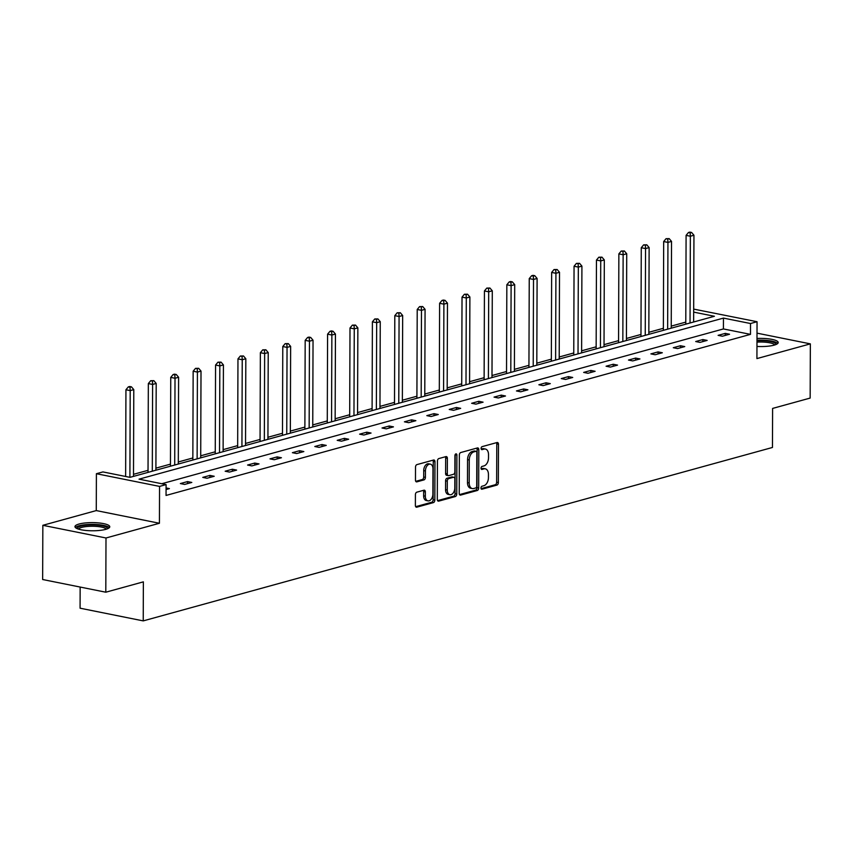 <?xml version="1.0" encoding="UTF-8"?>
<svg xmlns="http://www.w3.org/2000/svg" width="853" height="853" viewBox="0 0 853 853"><rect width="100%" height="100%" fill="white"/><g stroke="black" fill="none" stroke-linecap="round" stroke-linejoin="round"><path stroke-width="1.28" d="M480.964 488.001A1.535 0.96 101.4 0 0 481.657 489.227A1.535 0.96 101.4 0 0 481.945 489.217L496.926 485.09A2.186 1.365 101.4 0 0 498.344 482.574L498.483 444.253A2.186 1.365 101.4 0 0 497.502 442.504A2.186 1.365 101.4 0 0 497.075 442.515L482.094 446.641A1.535 0.96 101.4 0 0 481.103 448.411A1.535 0.96 101.4 0 0 481.785 449.638A1.535 0.96 101.4 0 0 482.084 449.627L484.024 449.094A7.005 4.382 101.4 0 1 485.378 449.03A7.005 4.382 101.4 0 1 488.513 454.66L488.502 457.848A7.005 4.382 101.4 0 1 483.971 465.909L482.03 466.442A1.535 0.96 101.4 0 0 481.039 468.201A1.535 0.96 101.4 0 0 481.721 469.438A1.535 0.96 101.4 0 0 482.02 469.417L483.96 468.883A7.005 4.382 101.4 0 1 485.314 468.83A7.005 4.382 101.4 0 1 488.438 474.46L488.428 477.648A7.005 4.382 101.4 0 1 483.896 485.698L481.956 486.242A1.535 0.96 101.4 0 0 480.964 488.001M79.062 524.03A17.401 4.084 -179.8 0 1 98.34 522.889A17.401 4.084 -179.8 0 1 109.77 526.759A17.401 4.084 -179.8 0 1 105.687 529.372A17.401 4.084 -179.8 0 1 86.398 530.513A17.401 4.084 -179.8 0 1 74.968 526.642A17.401 4.084 -179.8 0 1 79.062 524.03M756.995 338.47A17.401 4.084 -179.8 0 1 778.213 342.533A17.401 4.084 -179.8 0 1 774.129 345.145A17.401 4.084 -179.8 0 1 756.963 346.435M42.842 525.309L105.996 537.987L159.426 523.262L96.272 510.584L42.842 525.309L42.65 579.518L105.804 592.206L143.368 581.853L143.229 620.888L772.466 447.462L772.605 408.427L810.158 398.074L810.35 343.866L757.006 333.15M105.804 592.206L105.996 537.987M416.829 492.17A2.186 1.365 101.4 0 0 415.411 494.687L415.379 505.434A2.186 1.365 101.4 0 0 416.36 507.194A2.186 1.365 101.4 0 0 416.776 507.183L433.42 502.598A2.186 1.365 101.4 0 0 434.838 500.071L434.966 461.761A2.186 1.365 101.4 0 0 433.985 460.002A2.186 1.365 101.4 0 0 433.569 460.023L416.925 464.608A2.186 1.365 101.4 0 0 415.507 467.124L415.464 480.111A2.186 1.365 101.4 0 0 416.445 481.87A2.186 1.365 101.4 0 0 416.872 481.849L423.984 479.887A2.186 1.365 101.4 0 0 425.402 477.371L425.423 470.931A5.854 3.657 101.4 0 1 430.349 464.149A5.854 3.657 101.4 0 1 432.972 468.851L432.887 494.079A5.854 3.657 101.4 0 1 427.961 500.86A5.854 3.657 101.4 0 1 425.338 496.158L425.359 491.946A2.186 1.365 101.4 0 0 424.378 490.187A2.186 1.365 101.4 0 0 423.952 490.208L416.829 492.17M693.681 309.095L757.048 321.72L756.92 358.591L810.35 343.866M757.048 321.72L750.512 323.522L723.461 318.094L139.039 479.162L166.09 484.6L159.554 486.402L96.4 473.714L102.936 471.922L129.987 477.349L714.409 316.271L693.67 312.113M166.09 484.6L166.047 495.444L750.48 334.365L750.512 323.522M159.426 523.262L159.554 486.402M459.223 493.354A2.186 1.365 101.4 0 0 460.204 495.113A2.186 1.365 101.4 0 0 460.62 495.092L477.264 490.507A2.186 1.365 101.4 0 0 478.682 487.991L478.81 449.68A2.186 1.365 101.4 0 0 477.829 447.921A2.186 1.365 101.4 0 0 477.413 447.942L460.769 452.527A2.186 1.365 101.4 0 0 459.351 455.044L459.223 493.354M455.342 496.553L438.698 501.137A2.186 1.365 101.4 0 1 438.282 501.159A2.186 1.365 101.4 0 1 437.301 499.4L437.429 461.078A2.186 1.365 101.4 0 1 438.847 458.562L445.97 456.6A2.186 1.365 101.4 0 1 446.396 456.59A2.186 1.365 101.4 0 1 447.377 458.338L447.324 473.884A2.186 1.365 101.4 0 0 448.294 475.643A2.186 1.365 101.4 0 0 448.721 475.622L453.444 474.321A2.186 1.365 101.4 0 0 454.862 471.805L454.916 455.63A1.535 0.96 101.4 0 1 456.206 453.849A1.535 0.96 101.4 0 1 456.888 455.086L456.76 494.036A2.186 1.365 101.4 0 1 455.342 496.553L453.636 496.211L437.6 500.626M80.15 587.045L80.075 608.2L143.229 620.888M685.78 322.114L671.247 326.113M663.378 328.288L648.834 332.297M640.966 334.461L626.433 338.47M618.564 340.635L604.02 344.644M596.162 346.808L581.618 350.818M573.749 352.982L559.216 356.991M551.347 359.166L536.804 363.165M528.945 365.34L514.402 369.349M506.533 371.513L491.989 375.523M484.131 377.687L469.587 381.696M461.718 383.861L447.185 387.87M439.316 390.034L424.773 394.043M416.914 396.219L402.371 400.217M394.502 402.392L379.969 406.401M372.1 408.566L357.556 412.575M349.687 414.739L335.154 418.748M327.285 420.913L312.742 424.922M304.884 427.086L290.34 431.096M282.471 433.271L267.938 437.269M260.069 439.444L245.525 443.453M237.667 445.618L223.123 449.627M215.255 451.791L200.711 455.801M192.853 457.965L178.309 461.974M170.44 464.139L155.907 468.148M148.038 470.323L133.494 474.321M96.272 510.584L96.4 473.714M750.48 334.365L723.419 328.938L161.771 483.726M723.419 328.938L723.461 318.094M166.079 487.948L169.406 488.62L166.068 489.537M180.356 483.566L187.543 481.593L191.808 482.446L184.632 484.429L180.356 483.566M202.769 477.392L209.945 475.409L214.22 476.273L207.034 478.245L202.769 477.392M225.171 471.219L232.357 469.235L236.622 470.099L229.436 472.072L225.171 471.219M247.583 465.045L254.759 463.062L259.024 463.915L251.848 465.898L247.583 465.045M269.985 458.871L277.172 456.888L281.437 457.741L274.25 459.724L269.985 458.871M292.387 452.687L299.574 450.715L303.839 451.568L296.663 453.551L292.387 452.687M314.8 446.514L321.976 444.541L326.251 445.394L319.065 447.377L314.8 446.514M337.202 440.34L344.388 438.357L348.653 439.22L341.467 441.193L337.202 440.34M359.614 434.166L366.79 432.183L371.055 433.047L363.879 435.019L359.614 434.166M382.016 427.993L389.192 426.01L393.468 426.863L386.281 428.846L382.016 427.993M404.418 421.819L411.604 419.836L415.869 420.689L408.694 422.672L404.418 421.819M426.831 415.635L434.006 413.662L438.271 414.515L431.096 416.499L426.831 415.635M449.232 409.461L456.419 407.489L460.684 408.342L453.497 410.325L449.232 409.461M471.634 403.288L478.821 401.305L483.086 402.168L475.91 404.141L471.634 403.288M494.047 397.114L501.223 395.131L505.498 395.995L498.312 397.967L494.047 397.114M516.449 390.941L523.635 388.957L527.9 389.81L520.714 391.794L516.449 390.941M538.861 384.767L546.037 382.784L550.302 383.637L543.126 385.62L538.861 384.767M561.263 378.583L568.45 376.61L572.715 377.463L565.528 379.446L561.263 378.583M583.665 372.409L590.852 370.437L595.117 371.29L587.941 373.273L583.665 372.409M606.078 366.236L613.254 364.252L617.529 365.116L610.343 367.089L606.078 366.236M628.48 360.062L635.666 358.079L639.931 358.942L632.745 360.915L628.48 360.062M650.892 353.888L658.068 351.905L662.333 352.758L655.157 354.741L650.892 353.888M673.294 347.715L680.47 345.732L684.746 346.585L677.559 348.568L673.294 347.715M695.696 341.531L702.883 339.558L707.148 340.411L699.972 342.394L695.696 341.531M718.109 335.357L725.285 333.384L729.55 334.237L722.374 336.221L718.109 335.357M725.285 333.384L725.285 335.41M702.883 339.558L702.872 341.595M680.47 345.732L680.47 347.768M658.068 351.905L658.058 353.942M635.666 358.079L635.656 360.115M613.254 364.252L613.254 366.289M590.852 370.437L590.841 372.462M568.45 376.61L568.439 378.647M546.037 382.784L546.037 384.82M523.635 388.957L523.625 390.994M501.223 395.131L501.223 397.167M478.821 401.305L478.81 403.341M456.419 407.489L456.408 409.515M434.006 413.662L434.006 415.699M411.604 419.836L411.594 421.872M389.192 426.01L389.192 428.046M366.79 432.183L366.779 434.22M344.388 438.357L344.377 440.393M321.976 444.541L321.976 446.567M299.574 450.715L299.563 452.751M277.172 456.888L277.161 458.925M254.759 463.062L254.759 465.098M232.357 469.235L232.347 471.272M209.945 475.409L209.945 477.445M187.543 481.593L187.532 483.619M485.314 468.83L483.608 468.489A7.005 4.382 101.4 0 0 482.254 468.542L483.96 468.883M481.145 468.851L482.254 468.542M485.378 449.03L483.672 448.689A7.005 4.382 101.4 0 0 482.318 448.753L484.024 449.094M481.209 449.051L482.318 448.753M481.071 488.641L495.22 484.749A2.186 1.365 101.4 0 0 496.638 482.233L496.777 443.912A2.186 1.365 101.4 0 0 496.478 442.686M459.522 494.591L475.558 490.166A2.186 1.365 101.4 0 0 476.976 487.649L477.104 449.339A2.186 1.365 101.4 0 0 476.806 448.102M475.718 487.959A1.535 0.96 101.4 0 0 476.71 486.199L476.827 452.559A1.535 0.96 101.4 0 0 476.145 451.333A1.535 0.96 101.4 0 0 475.846 451.344L473.799 451.909A7.005 4.382 101.4 0 0 469.267 459.959L469.193 482.947A7.005 4.382 101.4 0 0 472.317 488.577A7.005 4.382 101.4 0 0 473.682 488.524L475.718 487.959M474.705 451.12A1.535 0.96 101.4 0 0 474.439 450.992A1.535 0.96 101.4 0 0 474.14 451.002L475.846 451.344M472.317 488.577L470.611 488.236A7.005 4.382 101.4 0 1 467.487 482.606L467.561 459.618A7.005 4.382 101.4 0 1 472.093 451.568L474.14 451.002M448.294 475.643L446.588 475.302A2.186 1.365 101.4 0 1 445.607 473.543L445.671 457.997A2.186 1.365 101.4 0 0 445.373 456.771M453.636 496.211A2.186 1.365 101.4 0 0 455.044 493.695L455.182 454.734A1.535 0.96 101.4 0 0 455.182 454.553M447.26 490.006A5.854 3.657 101.4 0 0 449.883 494.708A5.854 3.657 101.4 0 0 454.809 487.927L454.841 479.045A2.186 1.365 101.4 0 0 453.86 477.285A2.186 1.365 101.4 0 0 453.433 477.296L448.71 478.597A2.186 1.365 101.4 0 0 447.292 481.113L447.26 490.006L445.554 489.665A5.854 3.657 101.4 0 0 448.177 494.367L449.883 494.708M452.538 477.115A2.186 1.365 101.4 0 0 452.154 476.934A2.186 1.365 101.4 0 0 451.727 476.955L453.433 477.296M445.554 489.665L445.586 480.772A2.186 1.365 101.4 0 1 447.004 478.256L451.727 476.955M427.961 500.86L426.255 500.519A5.854 3.657 101.4 0 1 423.632 495.806L423.642 491.605A2.186 1.365 101.4 0 0 423.355 490.379M430.349 464.149L428.643 463.808A5.854 3.657 101.4 0 0 423.717 470.589L425.423 470.931M415.763 481.337L422.278 479.546A2.186 1.365 101.4 0 0 423.696 477.03L423.717 470.589M415.678 506.671L431.714 502.246A2.186 1.365 101.4 0 0 433.121 499.73L433.26 461.42A2.186 1.365 101.4 0 0 432.961 460.183M693.638 321.997L693.947 235.236L690.354 236.228L686.089 235.375L685.78 324.172M690.162 232.858L691.591 232.464L689.885 232.112L688.456 232.506L690.162 232.858L690.354 236.228L690.045 322.988M691.591 232.464L693.947 235.236M686.089 235.375L688.456 232.506M671.236 328.17L671.535 241.41L667.942 242.401L663.677 241.548L663.367 330.346M667.75 239.032L669.189 238.637L666.044 238.691L667.75 239.032L667.942 242.401L667.643 329.162M669.189 238.637L671.535 241.41M663.677 241.548L666.044 238.691M648.824 334.355L649.133 247.583L645.54 248.575L641.275 247.722L640.966 336.519M645.348 245.206L646.787 244.811L643.642 244.864L645.348 245.206L645.54 248.575L645.241 335.336M646.787 244.811L649.133 247.583M641.275 247.722L643.642 244.864M756.984 340.774A15.055 3.529 -179.8 0 1 763.446 340.731A15.055 3.529 -179.8 0 1 775.803 344.601M774.673 344.985A13.947 3.273 0.2 0 0 763.243 342.074A13.947 3.273 0.2 0 0 756.974 342.128M777.755 343.46A17.284 4.062 0.2 0 0 763.84 340.219A17.284 4.062 0.2 0 0 756.984 340.23M77.378 528.721A15.055 3.529 -179.8 0 1 95.003 524.968A15.055 3.529 -179.8 0 1 107.35 528.828M106.23 529.223A13.947 3.273 0.2 0 0 94.8 526.312A13.947 3.273 0.2 0 0 78.497 529.116M109.312 527.687A17.284 4.062 0.2 0 0 95.387 524.446A17.284 4.062 0.2 0 0 75.427 527.57M626.422 340.528L626.72 253.767L623.138 254.748L618.862 253.895L618.553 342.693M622.946 251.379L624.375 250.985L621.24 251.038L622.946 251.379L623.138 254.748L622.829 341.52M624.375 250.985L626.72 253.767M618.862 253.895L621.24 251.038M604.02 346.702L604.319 259.941L600.725 260.933L596.46 260.069L596.151 348.866M600.533 257.553L601.973 257.158L598.827 257.211L600.533 257.553L600.725 260.933L600.427 347.693M601.973 257.158L604.319 259.941M596.46 260.069L598.827 257.211M581.607 352.875L581.917 266.115L578.323 267.106L574.058 266.243L573.749 355.04M578.131 263.726L579.571 263.332L576.425 263.385L578.131 263.726L578.323 267.106L578.025 353.867M579.571 263.332L581.917 266.115M574.058 266.243L576.425 263.385M559.205 359.049L559.504 272.288L555.921 273.28L551.646 272.427L551.337 361.224M555.719 269.911L557.158 269.505L554.013 269.559L555.719 269.911L555.921 273.28L555.612 360.041M557.158 269.505L559.504 272.288M551.646 272.427L554.013 269.559M536.804 365.223L537.102 278.462L533.509 279.453L529.244 278.6L528.935 367.398M533.317 276.084L534.756 275.69L533.05 275.348L531.611 275.743L533.317 276.084L533.509 279.453L533.21 366.214M534.756 275.69L537.102 278.462M529.244 278.6L531.611 275.743M514.391 371.407L514.7 284.635L511.107 285.627L506.842 284.774L506.522 373.571M510.915 282.258L512.344 281.863L510.638 281.522L509.209 281.916L510.915 282.258L511.107 285.627L510.798 372.388M512.344 281.863L514.7 284.635M506.842 284.774L509.209 281.916M491.989 377.58L492.288 290.82L488.694 291.801L484.429 290.948L484.12 379.745M488.502 288.431L489.942 288.037L486.796 288.09L488.502 288.431L488.694 291.801L488.396 378.572M489.942 288.037L492.288 290.82M484.429 290.948L486.796 288.09M469.576 383.754L469.886 296.993L466.292 297.985L462.027 297.121L461.718 385.919M466.101 294.605L467.54 294.21L464.395 294.264L466.101 294.605L466.292 297.985L465.994 384.746M467.54 294.21L469.886 296.993M462.027 297.121L464.395 294.264M447.175 389.928L447.473 303.167L443.891 304.158L439.615 303.295L439.306 392.092M443.699 300.778L445.127 300.384L443.421 300.043L441.982 300.437L443.699 300.778L443.891 304.158L443.581 390.919M445.127 300.384L447.473 303.167M439.615 303.295L441.982 300.437M424.773 396.101L425.071 309.34L421.478 310.332L417.213 309.479L416.904 398.276M421.286 306.963L422.725 306.558L419.58 306.611L421.286 306.963L421.478 310.332L421.179 397.093M422.725 306.558L425.071 309.34M417.213 309.479L419.58 306.611M402.36 402.275L402.669 315.514L399.076 316.506L394.811 315.653L394.502 404.45M398.884 313.136L400.313 312.742L397.178 312.795L398.884 313.136L399.076 316.506L398.767 403.266M400.313 312.742L402.669 315.514M394.811 315.653L397.178 312.795M379.958 408.459L380.257 321.688L376.663 322.679L372.398 321.826L372.089 410.624M376.472 319.31L377.911 318.915L374.766 318.969L376.472 319.31L376.663 322.679L376.365 409.44M377.911 318.915L380.257 321.688M372.398 321.826L374.766 318.969M357.546 414.633L357.855 327.872L354.262 328.853L349.997 328L349.687 416.797M354.07 325.483L355.509 325.089L352.364 325.142L354.07 325.483L354.262 328.853L353.963 415.624M355.509 325.089L357.855 327.872M349.997 328L352.364 325.142M335.144 420.806L335.442 334.045L331.86 335.037L327.584 334.173L327.275 422.971M331.668 331.657L333.096 331.263L331.39 330.921L329.962 331.316L331.668 331.657L331.86 335.037L331.55 421.798M333.096 331.263L335.442 334.045M327.584 334.173L329.962 331.316M312.742 426.98L313.04 340.219L309.447 341.211L305.182 340.347L304.873 429.144M309.255 337.831L310.695 337.436L308.989 337.095L307.549 337.489L309.255 337.831L309.447 341.211L309.149 427.971M310.695 337.436L313.04 340.219M305.182 340.347L307.549 337.489M290.329 433.153L290.638 346.393L287.045 347.384L282.78 346.531L282.471 435.329M286.853 344.015L288.293 343.61L285.147 343.663L286.853 344.015L287.045 347.384L286.747 434.145M288.293 343.61L290.638 346.393M282.78 346.531L285.147 343.663M267.927 439.327L268.226 352.566L264.643 353.558L260.368 352.705L260.058 441.502M264.441 350.188L265.88 349.794L262.735 349.847L264.441 350.188L264.643 353.558L264.334 440.319M265.88 349.794L268.226 352.566M260.368 352.705L262.735 349.847M245.525 445.511L245.824 358.74L242.231 359.731L237.966 358.878L237.656 447.676M242.039 356.362L243.478 355.968L240.333 356.021L242.039 356.362L242.231 359.731L241.932 446.492M243.478 355.968L245.824 358.74M237.966 358.878L240.333 356.021M223.113 451.685L223.422 364.924L219.829 365.905L215.564 365.052L215.244 453.849M219.637 362.536L221.066 362.141L217.931 362.194L219.637 362.536L219.829 365.905L219.52 452.676M221.066 362.141L223.422 364.924M215.564 365.052L217.931 362.194M200.711 457.858L201.009 371.098L197.416 372.089L193.151 371.226L192.842 460.023M197.224 368.709L198.664 368.315L195.518 368.368L197.224 368.709L197.416 372.089L197.118 458.85M198.664 368.315L201.009 371.098M193.151 371.226L195.518 368.368M178.298 464.032L178.608 377.271L175.014 378.263L170.749 377.399L170.44 466.196M174.822 374.883L176.262 374.488L174.556 374.147L173.116 374.542L174.822 374.883L175.014 378.263L174.716 465.024M176.262 374.488L178.608 377.271M170.749 377.399L173.116 374.542M155.896 470.206L156.195 383.445L152.612 384.436L148.337 383.583L148.027 472.381M152.42 381.067L153.849 380.662L150.704 380.715L152.42 381.067L152.612 384.436L152.303 471.197M153.849 380.662L156.195 383.445M148.337 383.583L150.704 380.715M133.494 476.379L133.793 389.618L130.2 390.61L125.935 389.757L125.636 476.475M130.008 387.241L131.447 386.846L129.741 386.505L128.302 386.899L130.008 387.241L130.2 390.61L129.901 477.328M131.447 386.846L133.793 389.618M125.935 389.757L128.302 386.899M481.38 489.1L481.945 489.217M481.518 449.51L482.084 449.627M481.455 469.31L482.02 469.417M496.777 443.912L498.483 444.253M496.638 482.233L498.344 482.574M495.22 484.749L496.926 485.09M477.104 449.339L478.81 449.68M476.976 487.649L478.682 487.991M475.558 490.166L477.264 490.507M459.82 494.932L460.62 495.092M472.093 451.568L473.799 451.909M467.561 459.618L469.267 459.959M467.487 482.606L469.193 482.947M437.898 500.978L438.698 501.137M445.671 457.997L447.377 458.338M445.607 473.543L447.324 473.884M455.182 454.734L456.888 455.086M455.044 493.695L456.76 494.036M447.004 478.256L448.71 478.597M445.586 480.772L447.292 481.113M423.642 491.605L425.359 491.946M423.632 495.806L425.338 496.158M423.696 477.03L425.402 477.371M422.278 479.546L423.984 479.887M416.061 481.689L416.872 481.849M433.26 461.42L434.966 461.761M433.121 499.73L434.838 500.071M431.714 502.246L433.42 502.598M415.976 507.013L416.776 507.183M474.439 450.992L476.145 451.333M452.154 476.934L453.86 477.285"/></g></svg>

